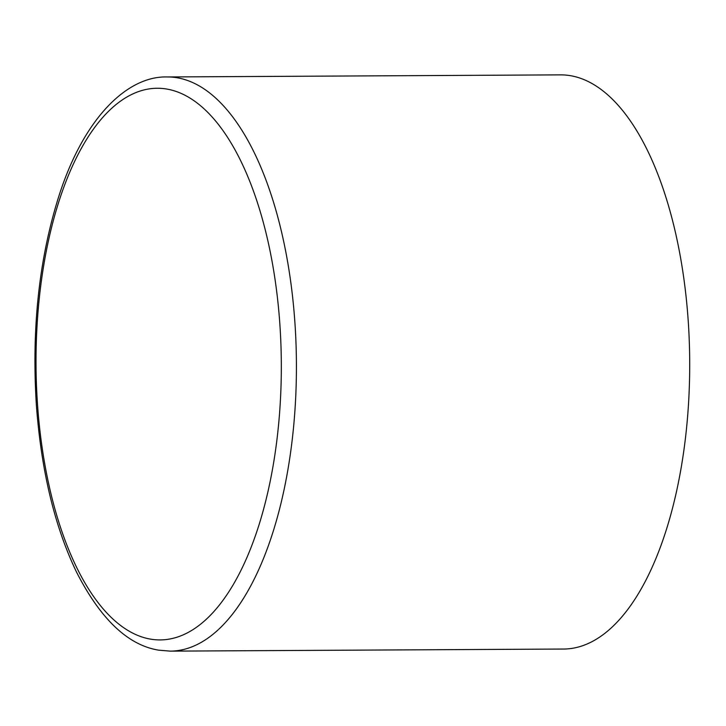 <?xml version="1.0" encoding="UTF-8"?>
<svg xmlns="http://www.w3.org/2000/svg" width="726" height="726" viewBox="0 0 726 726"><rect width="100%" height="100%" fill="white"/><g stroke="black" fill="none" stroke-linecap="round" stroke-linejoin="round"><path stroke-width="1.09" d="M167.243 76.956L560.526 74.869A287.097 127.649 89.7 0 1 689.7 361.276A287.097 127.649 89.7 0 1 563.576 649.044L170.292 651.131L158.695 650.169C127.912 645.169 100.524 619.142 76.52 572.079C54.604 526.404 41.21 470.566 36.336 404.573C31.581 328.397 39.05 259.073 58.733 196.592C83.889 117.285 127.776 75.758 167.243 76.956A287.097 127.649 89.7 0 1 296.417 363.363A287.097 127.649 89.7 0 1 170.292 651.131M150.518 639.125A275.835 122.649 89.7 0 1 56.773 208.398A275.835 122.649 89.7 0 1 268.747 244.762A275.835 122.649 89.7 0 1 150.518 639.125"/></g></svg>
